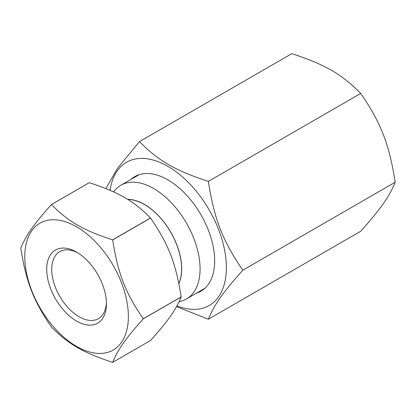 <?xml version="1.0" encoding="UTF-8"?>
<svg xmlns="http://www.w3.org/2000/svg" width="416" height="416" viewBox="0 0 416 416"><rect width="100%" height="100%" fill="white"/><g stroke="black" fill="none" stroke-linecap="round" stroke-linejoin="round"><path stroke-width="0.62" d="M242.814 270.192C222.461 240.386 214.354 219.497 208.364 181.397C174.834 170.331 158.626 160.971 139.459 141.617L291.845 53.638C325.374 64.704 341.583 74.058 360.75 93.418C381.103 123.224 389.21 144.113 395.2 182.213C389.21 196.81 381.103 208.338 360.75 231.228L208.364 319.207C214.354 304.611 222.461 293.077 242.814 270.192L395.2 182.213M176.535 306.654L208.364 319.207M139.459 141.617L117.681 168.095L105.846 188.557M208.364 181.397L360.75 93.418M130.941 179.426A66.154 38.194 60 0 1 167.887 179.873A66.154 38.194 60 0 1 214.666 260.894A66.154 38.194 60 0 1 196.581 293.114M176.987 305.838A82.69 47.741 -120 0 0 226.361 267.644A82.69 47.741 -120 0 0 172.312 169.12A82.69 47.741 -120 0 0 110.084 190.33M127.785 199.472A52.51 30.316 60 0 1 169.681 230.48A52.51 30.316 60 0 1 178.844 283.468M89.268 182.712L89.284 182.676A86.59 49.993 60 0 1 89.341 182.671C119.096 192.494 133.5 200.808 150.514 217.984A86.59 49.993 60 0 1 150.571 218.057C168.631 244.514 175.833 263.078 181.158 296.889A86.59 49.993 60 0 1 181.158 296.967C175.833 309.92 168.631 320.169 150.571 340.475L112.674 362.357C117.998 349.404 125.195 339.154 143.255 318.848L181.158 296.967M106.413 302.349A38.688 22.339 60 0 1 98.431 318.661A38.688 22.339 60 0 1 59.743 296.327A38.688 22.339 60 0 1 59.743 251.654A38.688 22.339 60 0 1 77.86 252.892M91.51 265.361A42.234 24.383 -120 0 0 76.58 252.122A42.234 24.383 -120 0 0 46.717 269.365A42.234 24.383 -120 0 0 76.58 321.084A42.234 24.383 -120 0 0 106.444 303.846A42.234 24.383 -120 0 0 91.51 265.361M89.284 182.676L51.386 204.558C33.327 224.864 26.125 235.113 20.8 248.066A86.59 49.993 60 0 0 20.8 248.149C26.125 281.954 33.327 300.518 51.386 326.976A86.59 49.993 60 0 0 51.412 327.012A86.59 49.993 60 0 0 51.444 327.049C68.458 344.224 82.862 352.539 112.611 362.362A86.59 49.993 60 0 0 112.674 362.357M150.514 217.984L112.611 239.866C82.862 230.043 68.458 221.728 51.444 204.552L89.341 182.671M181.158 296.889L143.255 318.77C125.195 292.313 117.998 273.749 112.674 239.938L150.571 218.057M50.684 323.445A73.242 42.286 60 0 1 50.684 219.866A73.242 42.286 60 0 1 128.367 316.503A73.242 42.286 60 0 1 50.684 323.445M179.156 301.6A65.634 37.898 -120 0 0 186.482 298.943A65.634 37.898 -120 0 0 186.482 223.153A65.634 37.898 -120 0 0 120.843 185.255A65.634 37.898 -120 0 0 113.61 191.901M127.592 199.352A52.645 30.394 60 0 1 169.728 230.412A52.645 30.394 60 0 1 178.885 283.665M186.482 298.943L204.833 288.35M120.843 185.255L139.194 174.663"/></g></svg>
